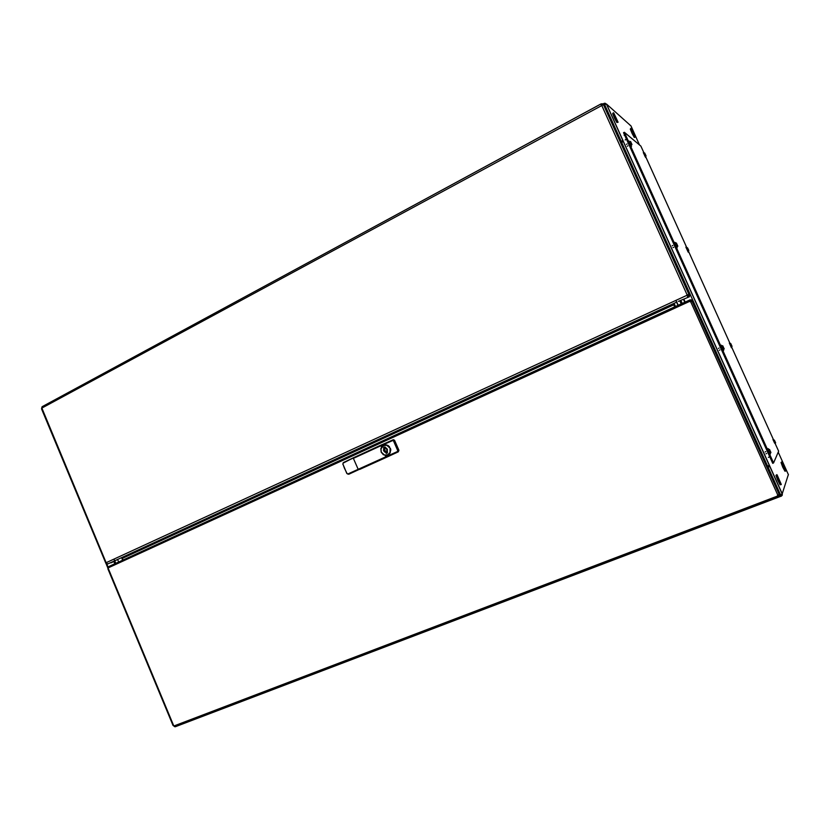 <?xml version="1.0" encoding="UTF-8"?>
<svg xmlns="http://www.w3.org/2000/svg" width="830" height="830" viewBox="0 0 830 830"><rect width="100%" height="100%" fill="white"/><g stroke="black" fill="none" stroke-linecap="round" stroke-linejoin="round"><path stroke-width="1.25" d="M776.859 474.698L775.988 475.403L777.679 480.124L780.127 484.782L781.248 484.264L777.119 474.885L778.011 478.609L781.217 484.647M688.381 250.774L687.178 249.591L688.018 250.94L688.807 250.577L687.645 249.374L687.479 247.724M730.058 343.589L687.645 249.374M644.786 156.071L644.588 155.376M676.388 246.178L676.17 245.307M644.661 154.193L643.748 153.187L645.086 155.978L646.03 156.009L644.661 154.193L644.246 153.042L644.817 153.166M645.45 155.791L643.8 153.228M645.46 156.413L644.184 154.401M631.9 144.544L630.769 143.3L630.551 141.442L629.711 141.909L630.281 143.559L629.586 141.888L631.122 145.105L630.281 143.559M630.769 143.3L631.122 145.084M724.134 348.59L723.947 349.243L723.324 348.403L722.712 345.799L721.747 345.809L723.646 350.436L721.913 346.39M722.422 345.664L722.961 345.986M723.449 349.596L722.837 348.652L723.895 349.274M676.263 244.124L675.35 243.107L676.709 246.054L677.768 246.251L676.263 244.124L675.89 242.972L676.543 243.169M675.745 244.321L676.626 246.168L675.745 244.321M677.093 245.867L677.114 246.79L676.626 246.137M774.421 441.508L773.373 440.19L774.784 443.158L775.645 442.909L774.297 440.066M775.168 443.002L774.722 443.272L773.384 440.201M774.992 443.23L773.934 441.695M770.261 453.097L769.701 452.36L770.261 453.097L770.894 452.651L769.337 450.358L769.047 449.31L769.732 449.601M770.904 452.257L770.852 452.796M769.576 449.684L770.748 452.35M768.798 450.524L769.659 452.443L768.798 450.524L770.147 452.174M768.487 449.414L769.337 450.358M731.438 346.815L732.05 346.442L730.711 344.73L730.276 343.485L730.846 343.61M730.224 344.917L729.788 343.62L731.479 346.318M729.84 343.651L730.711 344.73M687.209 295.978L688.06 296.933L687.209 295.179L105.669 562.948L107.682 564.027L106.427 563.062M600.785 104.082L42.164 406.669L41.894 408.049L602.808 105.037M41.894 408.049L41.5 408.785L105.68 562.948M687.842 294.608L689.066 294.453L603.514 104.653L604.821 105.742L603.856 104.891M601.615 105.213L687.209 295.179L689.087 294.494L688.195 291.724L689.118 294.536L688.246 294.826M602.725 105.037L603.514 104.611L602.725 105.057L603.493 104.58L602.248 103.709L601.107 103.906L601.159 104.871M601.48 105.171L601.107 103.906M41.739 408.329L41.936 407.157M601.221 103.875L602.715 105.005M602.155 105.161L600.806 104.061M689.045 296.964L678.286 301.435L689.253 296.86L689.969 294.64L689.118 294.546L689.201 295.843L688.195 296.881L688.298 294.92M111.023 562.875L113.886 561.547M107.703 564.016L114.073 561.08M613.412 112.735L612.633 113.596L614.563 118.368L616.898 122.518L618.039 122.093L613.744 112.994L615.04 117.341L618.008 122.363M781.798 461.854L781.009 462.497L782.815 467.332L784.921 471.222L785.844 470.641L782.026 462.03L783.105 465.941L785.823 470.983M631.018 128.276L630.312 129.065L632.118 133.516L634.338 137.438L635.24 136.898L631.184 128.37L635.22 137.147M108.74 566.579L115.661 563.404L108.637 566.631L108.523 567.762L689.595 301.383L690.498 301.767M780.843 495.178L779.609 495.365L779.827 494.006L779.505 495.012L779.131 494.389L692.054 301.207L779.131 494.389L777.337 496.112L174.3 725.856L175.244 726.509L777.886 497.149M691.234 301.57L690.062 299.869L689.201 300.201L690.093 301.695L692.002 301.249M108.523 567.762L107.921 568.83L173.097 725.503L174.3 725.856M777.949 497.129L777.337 496.112L777.845 497.139L778.768 496.714L778.333 494.784M691.006 300.865L691.826 300.491L693.631 303.78L691.992 300.937L691.38 301.518M174.933 726.499L173.512 725.451M105.804 563.082L108.159 568.654L108.585 566.693M689.699 301.383L689.222 300.201L678.214 305.243L689.191 300.211M779.827 494.006L692.573 300.439L691.162 299.838M690.062 299.869L692.625 300.553M690.871 300.688L689.574 300.989M778.768 496.714L779.609 495.365L778.644 495.344M777.586 496.319L778.613 495.271M387.05 452.973L385.649 452.298L386.303 453.388L387.444 452.879L387.226 449.03L384.913 446.955L383.782 447.401L383.585 450.669L384.964 452.194L385.711 452.122L384.373 451.624L383.719 450.13L384.083 448.677L385.027 448.397L384.269 448.615L383.73 447.775M384.446 445.005L388.108 445.513L390.608 448.833L390.204 452.807L387.247 455.203M389.322 446.488L386.054 444.88L382.64 445.907L380.846 448.823L381.167 452.194L383.346 454.695L386.707 455.338L389.758 453.46L390.795 449.901M387.278 452.848L386.479 453.388M383.865 447.329L384.705 446.945M386.946 451.551L387.299 449.404L387.434 452.568M385.359 448.107L385.016 447.225L387.403 449.352M386.438 451.894L385.68 452.122L386.438 451.894L384.612 450.534L384.995 448.553M386.884 453.056L386.064 453.18M393.524 440.969L394.582 440.346L393.451 439.672L392.362 440.388L393.524 440.969L397.663 450.524L397.373 451.883L397.944 450.389L393.202 440.274L380.98 445.679L392.414 440.543M380.68 445.285L393.098 439.765M342.935 464.084L346.847 473.525L348.247 474.096L347.023 473.557L344.45 468.182L342.904 463.991L343.35 462.715L342.821 464.146M347.874 474.179L358.28 469.49L353.352 458.316L380.98 445.679L381.53 447.142M381.81 444.776L343.247 462.777M343.33 462.995L354.545 457.247L343.693 462.372M348.787 474.231L385.95 456.977L387.122 457.05L359.784 469.407M385.068 455.328L385.95 456.977L398.327 451.831L398.898 450.317L397.663 450.524M398.327 451.831L387.122 457.05M394.582 440.346L398.898 450.317M384.01 447.474L384.705 447.266L384.01 447.474M386.666 453.139L387.33 453.004M387.34 452.609L386.925 451.728M385.442 451.302L386.375 451.894M384.85 449.051L384.902 450.244M780.854 495.178L781.269 496.195L779.92 494.742M779.941 494.576L780.657 494.867M174.321 726.292L175.213 726.779L781.269 496.184L175.213 726.779M604.313 105.109L604.178 103.356L604.738 104.673M603.825 104.86L604.541 104.424M173.927 725.866L173.366 725.482M173.823 725.908L174.653 726.665M606.46 104.134L605.029 103.19L604.282 103.408L604.634 104.186L605.568 104.269M630.987 126.004L630.115 125.195M639.557 144.991L630.956 125.953L606.512 104.082L604.665 104.705L780.49 494.753L782.275 493.902L782.296 495.22L781.31 496.133L781.487 494.348M606.419 104.061L782.213 493.964L788.355 474.47M787.774 476.379L788.427 474.646L778.27 452.143M688.61 250.245L687.603 248.077M687.582 247.89L688.744 250.39L687.582 247.89M688.765 250.432L687.572 247.838L688.765 250.432M688.08 250.919L686.265 247.226L687.178 249.591M687.271 249.55L687.779 250.712M688.205 252.164L685.902 247.164M688.298 249.695L687.821 248.668M768.373 457.361L769.856 456.946M626.391 138.911L625.208 139.917M645.854 155.552L644.837 153.394M644.806 153.311L645.916 155.625M645.418 156.455L643.406 152.979L643.333 152.409L644.246 153.042M643.312 152.637L645.626 157.513L643.323 152.689M631.796 144.181L630.676 141.826M630.655 141.743L631.838 144.244M631.267 144.928L629.773 141.785M629.047 140.986L631.547 146.267L629.057 141.048M631.505 143.694L630.914 142.428M723.978 348.527L722.899 346.141M723.708 348.05L723.065 346.66M723.345 347.324L724.123 348.704L723.345 347.324M723.521 350.302L721.249 345.28M721.924 346.421L722.525 346.608M721.986 346.774L721.747 345.809M677.602 245.732L676.512 243.366M676.491 243.294L677.664 245.784M677.145 246.655L675.07 243.19L674.873 242.308L675.89 242.972M676.678 246.074L677.187 247.765L676.315 246.51L674.873 242.557M775.448 442.556L774.463 440.336M774.442 440.242L775.5 442.629M774.94 443.303L773.57 440.201M774.639 443.106L772.917 439.506M773.373 440.18L773.892 440.076M770.738 452.194L769.669 449.767M770.25 453.107L768.196 449.518L768.03 448.594L769.047 449.31M770.261 453.958L768.009 448.854M769.659 452.412L770.209 453.242M770.468 451.707L769.732 450.088M731.863 346.027L730.867 343.838M730.94 344.066L731.977 346.172L730.94 344.066M731.448 347.013L729.933 343.641M731.427 347.677L729.342 343.06M731.562 345.477L731.085 344.429M731.583 345.529L730.971 344.222M390.069 448.179L386.832 445.285L383.657 445.502L380.98 448.802L381.281 452.132L384.498 455.027L387.672 454.809L389.986 452.558L390.069 448.179M354.441 457.299L381.717 444.818M397.217 451.655L348.019 473.909M688.672 250.318L687.593 247.983M688.35 252.206L685.954 247.029M687.396 247.755L688.713 250.608M624.212 135.342L624.492 134.688M644.474 152.969L645.916 155.791M645.553 155.034L645.201 154.266M645.408 156.486L645.024 156.061M630.458 141.515L631.91 144.576M631.526 143.746L630.904 142.418M722.878 346.069L724.019 348.59M723.967 348.652L722.795 346.048M721.239 345.218L723.563 350.353M723.044 346.598L723.428 347.376M676.066 242.91L677.633 245.919M674.863 242.495L676.678 246.064M675.755 244.331L675.371 243.138M774.224 439.973L775.542 442.888M772.906 439.444L774.691 443.199M769.659 449.694L770.79 452.257M767.999 448.791L770.302 454.01M769.659 449.943L770.499 451.759M730.846 343.755L731.915 346.1M731.925 346.286L730.556 343.423M729.331 342.998L731.458 347.718M687.323 296.134L687.728 296.901M385.286 447.941L385.027 448.418L384.643 447.505M384.964 448.594L384.944 450.358L385.929 451.821M386.687 452.236L387.216 452.35M389.436 446.623L386.801 445.005L384.404 445.015L381.997 446.519L380.908 448.563M385.919 448.252L387.299 449.393M622.915 140.446L621.193 141.349M623.403 141.515L621.67 142.428M769.887 466.419L768.041 467.145M769.389 465.308L767.543 466.035M644.049 153.145L640.853 146.08L624.357 132.25L623.579 132.665L772.72 463.296L773.55 462.974L778.675 451.23L775.054 443.199M624.357 132.25L773.55 462.974M773.674 440.159L731.51 346.795M686.887 247.994L645.512 156.393M689.969 294.64L607.695 112.123L603.514 104.611L606.948 111.479L604.821 105.742M688.267 294.868L689.087 294.494L688.267 294.868M683.962 299.288L685.207 302.037M683.702 299.402L684.947 302.162M385.909 444.849L385.348 445.108M776.662 486.982L779.277 494.607L776.662 486.982M778.426 494.929L779.277 494.607L778.426 494.929M690.996 300.834L689.73 301.415M777.534 495.354L778.467 495.002M386.573 451.987L386.956 452.869M387.371 450.815L386.707 450.078L387.205 451.209M386.998 449.943L386.552 448.823M780.49 494.753L779.941 494.535M604.468 105.244L604.665 104.705M121.73 558.009L673.472 304.205M676.077 302.452L115.515 560.416M106.261 562.948L41.863 408.153M674.095 303.365L675.506 306.488M676.232 301.363L678.359 306.104M676.429 301.28L678.567 306.021M679.812 300.813L681.191 303.884L679.77 300.823M680.859 300.522L682.167 303.438M683.536 299.474L684.781 302.234M673.265 303.749L674.666 306.872M118.638 562.035L117.57 559.472M116.055 563.964L114.436 560.084M115.93 564.027L114.312 560.146M122.996 560.032L122.083 557.843M122.643 560.198L121.564 557.625M777.783 495.074L690.674 301.757M173.553 725.441L108.294 568.571M115.795 563.342L678.017 305.336L115.795 563.342M604.178 103.397L603.057 104.009M106.665 563.746L108.18 567.398M606.533 104.103L782.275 493.902M627.314 146.194L627.905 145.893M626.442 144.358L627.065 144.036M718.479 348.393L719.112 348.112M719.309 350.25L719.942 349.97M673.037 247.599L673.638 247.309M672.186 245.763L672.808 245.462M765.156 451.883L765.789 451.624M765.986 453.771L766.64 453.512M688.91 294.318L603.472 104.746M600.91 103.958L42.154 406.679M689.45 296.715L688.62 296.632M673.753 304.838L122.3 558.362M680.89 300.512L682.198 303.417M114.82 563.788L113.762 561.246M175.213 726.52L777.928 497.149M603.016 103.978L604.188 103.345"/></g></svg>

